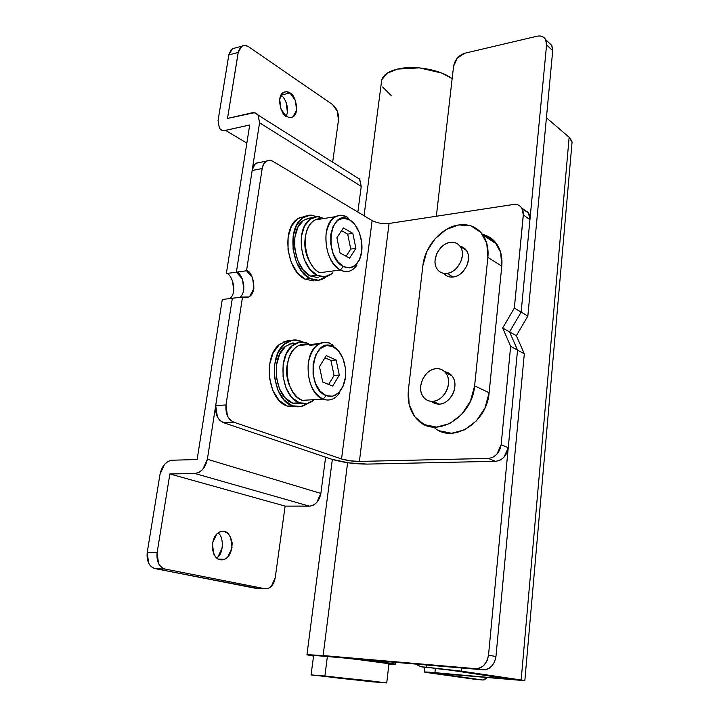 <?xml version="1.0" encoding="UTF-8"?>
<svg xmlns="http://www.w3.org/2000/svg" width="719" height="719" viewBox="0 0 719 719"><rect width="100%" height="100%" fill="white"/><g stroke="black" fill="none" stroke-linecap="round" stroke-linejoin="round"><path stroke-width="1.08" d="M224.382 531.539L221.29 531.485L224.382 531.539C221.686 530.892 219.151 531.709 216.796 533.992L212.366 543.312L213.777 554.016C215.314 557.216 217.444 559.103 220.176 559.697C216.796 559.616 214.163 555.904 212.267 548.579C212.366 539.61 214.909 534.055 219.897 531.907L224.382 531.539C227.77 531.727 230.368 535.502 232.156 542.881C231.94 551.788 229.361 557.27 224.409 559.319L220.176 559.697C222.899 560.272 225.415 559.4 227.725 557.072L232.03 547.806L230.655 537.273L227.977 533.462L224.382 531.539M289.955 92.976L280.958 95.106L289.955 92.976L286.584 91.655L283.457 92.4L279.682 99.069L280.931 109.09L286.45 116.469C281.938 116.442 275.458 96.499 283.511 92.365C286.099 91.358 288.247 91.565 289.955 92.976C294.502 93.173 300.722 113.054 292.714 117.017L289.739 117.664L286.45 116.469L289.82 117.709L292.921 116.891L296.596 110.223L295.374 100.363L289.955 92.976M235.383 47.93L232.731 48.568L231.141 49.746L228.948 54.285L218.046 120.621L219.394 128.333L222.045 130.274L225.559 130.382L246.851 143.144L225.559 130.382L249.7 124.989L226.359 273.535L249.7 124.989L224.472 130.552L221.632 130.157L219.43 128.386L218.046 120.621L228.822 54.95L238.196 52.442L227.501 118.446L254.274 112.721L257.995 114.851L259.55 122.796L236.389 272.159L242.456 279.125L243.795 289.559L242.456 279.125L236.389 272.159L259.55 122.796L361.235 186.374L357.855 212.06L361.235 186.374L359.716 179.247L356.022 176.919M256.953 588.322L264.853 588.708L255.245 588.232L155.358 568.666L165.235 569.071L264.853 588.708L268.358 588.358C272.025 586.614 274.325 582.992 275.26 577.501L285.128 506.104L310.464 506.068L313.745 504.936L316.782 502.419L320.863 493.423L325.626 457.176L320.863 493.423L207.369 459.27L232.336 298.259L207.369 459.27C205.418 467.799 201.275 472.545 194.939 473.506L309.323 506.14C315.389 505.376 319.236 501.143 320.863 493.423L207.369 459.27L202.821 469.255L199.019 472.41L194.939 473.506L309.323 506.14L285.128 506.104L275.26 577.501L271.485 586.12L268.313 588.412L264.853 588.708L165.235 569.071C162.377 568.504 160.139 566.626 158.54 563.444L157.093 552.74L169.864 473.965L285.128 506.104L169.864 473.965L194.939 473.506L169.864 473.965L157.093 552.74L147.206 552.444L148.644 563.067C150.244 566.239 152.482 568.1 155.358 568.666L257.114 588.322M226.359 273.535L236.389 272.159L226.359 273.535C231.257 272.986 238.393 292.121 229.765 298.574M232.444 280.446L233.783 290.827M222.288 299.49L197.132 459.54L172.093 460.214L197.132 459.54L222.288 299.49L232.336 298.259L222.288 299.49M160.049 474.145L147.206 552.444L160.049 474.145C161.991 465.84 165.999 461.194 172.093 460.214L168.156 461.319L164.498 464.402L160.049 474.145M222.342 547.545L218.019 556.758M355.95 176.874L359.5 178.968L361.235 186.374L259.55 122.796L258.211 115.148C256.629 113.063 254.427 112.308 251.596 112.901L227.501 118.446L238.465 51.13L240.865 46.87L242.986 45.657L245.314 45.441L248.783 46.897L332.609 104.606L337.364 111.292L338.46 120.298L332.672 162.179L338.46 120.298C338.928 113.539 336.977 108.308 332.609 104.606L248.783 46.897C246.275 45.234 243.957 45 241.818 46.187L238.196 52.442L228.822 54.95L232.453 48.721L235.257 47.966M286.171 102.493L287.393 112.299M286.135 116.253C290.341 108.317 284.095 96.175 280.877 95.25M216.671 557.908C224.148 554.061 223.798 535.538 217.92 533.031M165.235 569.071C159.061 566.967 156.347 561.521 157.093 552.74L147.206 552.444C146.451 561.162 149.166 566.572 155.358 568.666L165.235 569.071M527.503 211.602L529.382 214.568L530.002 218.944L521.149 312.109L509.564 331.89L517.536 350.108L508.243 447.748L503.965 457.239L500.559 459.935L496.137 461.283L367.121 464.097C354.215 464.052 342.397 462.425 331.648 459.216L223.429 422.646L219.816 420.372L217.426 416.966L215.7 405.57L226 404.959L242.519 297.019L248.675 296.956C258.525 292.678 252.198 269.949 246.536 270.766L236.389 272.159L246.536 270.766L262.174 168.543L246.536 270.766L252.585 277.777L253.924 288.274L249.79 296.237C247.57 297.954 245.143 298.214 242.519 297.019L226 404.959L227.402 415.735L228.453 417.721L230.574 420.3L233.72 422.152L341.543 458.965L372.118 220.58L273.067 161.433C270.614 159.96 268.313 159.915 266.183 161.29L263.576 164.139L262.174 168.543L252.153 170.502L236.389 272.159C241.269 271.611 248.388 290.862 239.795 297.351C248.388 290.862 241.269 271.611 236.389 272.159L252.279 169.783L254.903 164.309L256.171 163.285L260.233 162.35M335.548 397.328C331.666 400.168 327.513 400.771 323.11 399.126C306.645 394.021 302.357 355.222 317.196 345.138C321.42 341.974 325.869 341.399 330.542 343.421L332.735 346.432C342.9 350.575 348.724 370.222 343.97 383.748C340.087 394.03 334.164 397.993 326.192 395.657L323.11 399.126C329.563 401.337 335.117 399.243 339.763 392.835M308.083 344.644C303.939 343.484 300.039 344.275 296.354 347.007C281.372 357.001 285.65 395.333 302.25 400.357L323.11 399.126L302.25 400.357L297.423 397.445C288.085 387.918 285.066 375.39 288.373 359.86C291.68 349.677 297.109 344.428 304.658 344.122M309.835 345.291L317.996 344.554L309.835 345.291M312.927 400.851C308.685 403.88 304.164 404.527 299.356 402.802L292.705 403.179L300.695 403.817M307.076 403.674C302.474 406.945 297.558 407.646 292.336 405.795L287.249 406.082L279.107 400.402L272.834 390.516L269.454 377.942L269.544 364.695L273.085 352.912L279.457 344.455L287.627 340.59L291.069 340.455M353.658 268.843C349.632 272.052 345.192 272.438 340.348 270.02C325.348 263.316 320.449 227.725 333.292 218.172C337.633 214.675 342.343 214.343 347.403 217.174L349.578 219.843C359.105 225.029 364.74 244.083 360.596 256.593C356.983 266.542 351.24 269.859 343.367 266.542L340.348 270.02C346.953 273.121 352.499 271.467 356.983 265.059M312.783 221.461C299.805 230.952 304.703 266.111 319.829 272.708L340.348 270.02L319.829 272.708C309.161 267.729 302.079 246.959 306.33 232.543C309.107 223.429 313.879 218.765 320.656 218.558M331.531 273.894C327.127 277.318 322.274 277.759 316.998 275.206L310.446 276.06L318.095 277.642M325.905 277.094C321.114 280.787 315.848 281.273 310.096 278.541L305.09 279.179L297.289 272.717L291.276 262.417L288.031 249.87L288.103 237.081L291.474 226.117L297.567 218.711L306.168 215.934M431.211 401.31L439.138 404.15L432.658 401.31C428.371 401.427 425.046 399.647 422.7 395.971C416.382 386.588 425.172 368.946 436.289 368.685C440.109 368.416 443.201 369.773 445.582 372.757C447.964 375.758 448.908 379.533 448.431 384.063C447.928 388.611 446.139 392.565 443.048 395.944C439.956 399.306 436.496 401.094 432.658 401.31C428.839 401.508 425.765 400.088 423.446 397.059C421.136 394.03 420.238 390.282 420.741 385.815L422.448 379.533L426.043 374.114C429.072 370.779 432.487 368.973 436.289 368.685C440.756 368.488 444.189 370.348 446.598 374.257C452.736 383.748 443.686 401.301 432.658 401.31L438.464 404.168L434.77 403.566L431.184 401.31M443.848 273.355C446.166 276.168 449.258 277.39 453.114 277.013L446.903 273.355C442.212 273.768 438.743 271.98 436.505 267.989C431.391 259.208 439.956 243.373 450.355 242.393C454.093 241.881 457.14 242.95 459.486 245.601C461.832 248.271 462.775 251.749 462.317 256.054L460.663 262.174L457.086 267.603C454.057 270.973 450.669 272.896 446.903 273.355C443.147 273.804 440.127 272.681 437.835 269.984C435.561 267.288 434.662 263.819 435.148 259.577L436.793 253.546L440.307 248.199C443.264 244.855 446.616 242.923 450.355 242.393C455.19 241.89 458.758 243.732 461.05 247.929C466.02 256.8 457.221 272.6 446.903 273.355L453.114 277.013C449.375 277.444 446.364 276.321 444.072 273.633M484.93 235.077L494.717 241.494L500.667 252.414L501.781 266.201L487.868 257.366L474.612 385.833C472.518 416.364 437.188 438.239 419.078 421.28C410.684 413.758 407.125 403.287 408.392 389.887L422.871 265.635C424.803 246.311 441.619 227.114 458.839 224.93L446.247 229.478L435.058 238.789L426.87 251.452L422.871 265.635L408.392 389.887L409.129 404.429L414.674 416.634L424.3 424.623L436.613 427.095L449.761 423.545L461.679 414.441L470.433 401.157L474.612 385.833L487.868 257.366L486.79 243.39L480.831 232.345L470.99 225.901L458.839 224.93C469.004 223.663 477.012 226.997 482.862 234.915C487.015 241.072 488.677 248.558 487.868 257.366L501.781 266.201C502.554 257.519 500.873 250.131 496.739 244.038C493.144 238.987 488.399 235.769 482.503 234.403M343.367 266.542L337.624 261.536L333.194 253.645L330.794 244.065L330.821 234.322L333.265 225.964L337.714 220.302L343.448 218.172L349.578 219.843L355.159 224.993L359.401 232.812L361.675 242.123L361.666 251.569L359.383 259.775L355.123 265.518L349.515 267.917L343.367 266.542C322.957 256.854 329.886 206.838 349.578 219.843L347.403 217.174C336.636 212.617 329.536 218.073 326.093 233.531C325.078 250.455 329.823 262.615 340.348 270.02L343.367 266.542M343.385 227.941L336.896 237.719L340.033 252.944L349.569 258.157L355.887 248.343L352.84 233.351L343.385 227.941L336.896 237.719L340.033 252.944L349.569 258.157L355.887 248.343L352.84 233.351L343.385 227.941M326.192 395.657L320.198 391.262L315.578 383.685L313.08 374.078L313.125 363.985L315.686 354.988L320.341 348.517L326.336 345.533L332.735 346.432L338.568 351.007L342.981 358.529L345.345 367.858L345.327 377.637L342.927 386.445L338.478 392.978L332.609 396.232L326.192 395.657C304.865 388.422 312.172 335.62 332.735 346.432L330.542 343.421C319.299 340.15 311.866 346.765 308.244 363.248C307.166 380.926 312.118 392.889 323.11 399.126L326.192 395.657M326.264 355.653L319.47 366.672L322.723 382.023L332.681 386.112L339.296 375.084L336.132 359.976L326.264 355.653L319.47 366.672L322.723 382.023L332.681 386.112L339.296 375.084L336.132 359.976L326.264 355.653M215.7 405.57L232.336 298.259L215.7 405.57C215.026 414.108 217.605 419.806 223.429 422.646L233.72 422.152L341.543 458.965L372.118 220.58C377.133 223.106 382.778 224.067 389.06 223.456L359.401 461.427L488.947 458.398L492.794 457.347L496.82 454.309L501.134 444.746L508.243 447.748L517.536 350.108L510.643 346.342L501.134 444.746L510.643 346.342L502.671 328.017L514.346 308.065L521.149 312.109L529.948 219.655L523.342 214.936L514.346 308.065L523.414 213.534L522.785 209.822L520.475 206.416L517.563 204.717L514.04 204.403L389.06 223.456L359.401 461.427C352.894 461.4 346.944 460.582 341.543 458.965L350.045 460.807L359.401 461.427L488.264 458.434L495.463 461.31L367.121 464.097L348.571 462.856L331.648 459.216L223.429 422.646L233.72 422.152C227.905 419.285 225.335 413.56 226 404.959L215.7 405.57M313.43 280.868L305.09 279.179L310.096 278.541C292.22 270.946 286.387 229.703 301.728 218.549C304.847 215.988 308.28 214.864 312.028 215.17M295.958 406.747L287.249 406.082L292.336 405.795C272.726 400.043 267.612 355.096 285.326 343.358C290.404 339.647 295.743 338.973 301.333 341.336L302.753 342.037M460.034 246.258L465.615 249.439C467.952 252.099 468.896 255.56 468.446 259.838L466.802 265.922L463.252 271.306C460.241 274.658 456.862 276.554 453.114 277.013C463.396 276.276 472.14 260.584 467.17 251.767C465.606 248.765 463.243 246.95 460.07 246.311M444.702 371.759L451.963 375.803C454.345 378.787 455.289 382.535 454.821 387.047C454.327 391.549 452.548 395.486 449.483 398.838C446.4 402.173 442.958 403.943 439.138 404.15C450.121 404.159 459.108 386.732 452.979 377.286C451.119 374.195 448.512 372.379 445.151 371.831M434.195 427.481C452.224 444.261 487.149 422.826 489.118 392.754L474.612 385.833L489.118 392.754L501.781 266.201L489.118 392.754L485.028 407.844L476.4 420.894L464.627 429.827L451.604 433.278L439.381 430.798M242.519 297.019L232.336 298.259L242.519 297.019M389.06 223.456L513.393 204.484C517.042 204.025 519.855 205.203 521.832 208.007L523.342 214.936L529.948 219.655L528.429 212.77L522.515 209.184M260.116 162.368L256.467 163.105C254.202 164.48 252.764 166.943 252.153 170.502L262.174 168.543C262.786 164.957 264.215 162.485 266.47 161.11L269.679 160.337L272.591 161.164L372.127 220.58M502.671 328.017L510.643 346.342L517.536 350.108L509.564 331.89L502.671 328.017L509.564 331.89L521.149 312.109L514.346 308.065L502.671 328.017M495.463 461.31C502.5 460.358 506.769 455.837 508.243 447.748L501.134 444.746C499.633 452.889 495.346 457.455 488.264 458.434L495.463 461.31M296.722 219.367C281.345 230.493 287.178 271.62 305.09 279.179M326.669 276.438L318.418 280.239L310.096 278.541L302.313 272.061L296.3 261.725L293.064 249.133L293.127 236.308L296.489 225.317L302.564 217.893L310.365 215.125L317.376 216.671M312.486 217.794L310.689 217.731L303.526 220.302L297.945 227.141L294.862 237.243L294.799 249.017L297.774 260.584L303.292 270.083L310.446 276.06L316.998 275.206C300.596 268.133 295.266 230.089 309.332 219.816C312.459 217.255 315.893 216.257 319.649 216.832M302.789 220.877C288.678 231.123 294.008 269.023 310.446 276.06M332.834 272.717L331.585 273.849L324.629 276.806L316.998 275.206L309.862 269.212L304.353 259.667L301.387 248.055L301.441 236.236L304.505 226.099L310.069 219.241L317.214 216.671L324.35 218.45M305.899 234.358L305.099 238.214L305.054 247.821L307.462 257.249L310.365 262.893M305.836 234.592C303.58 244.613 305.081 254.032 310.347 262.857M280.248 343.826C262.498 355.537 267.603 400.348 287.249 406.082M307.426 403.422L301.027 406.469L292.336 405.795L284.212 400.106L277.938 390.183L274.568 377.565L274.658 364.281L278.181 352.463L284.544 343.988L292.687 340.114L301.333 341.336M293.028 342.783L285.542 346.36L279.7 354.161L276.464 365.018L276.384 377.223L279.484 388.808L285.236 397.931L292.705 403.179L299.356 402.802C281.363 397.418 276.707 355.959 292.948 345.138C297.585 341.732 302.465 341.112 307.588 343.278L309.844 344.482M286.297 345.749C270.011 356.525 274.667 397.832 292.705 403.179M314.113 399.899L307.328 403.44L299.356 402.802L291.905 397.526L286.162 388.368L283.07 376.738L283.151 364.479L286.369 353.586L292.193 345.758L299.652 342.163L307.588 343.278M288.013 361.235L286.971 366.052L286.908 376.01L289.415 385.456M287.906 361.603C285.758 369.854 286.315 377.942 289.595 385.869M324.934 357.81L330.893 360.399L336.132 359.976L330.893 360.399L334.065 375.462L339.296 375.084L334.065 375.462L328.637 384.449L334.065 375.462L330.893 360.399L324.934 357.81M341.588 230.655L347.69 234.124L352.84 233.351L347.69 234.124L350.737 249.071L355.887 248.343L350.737 249.071L346.091 256.252L350.737 249.071L347.69 234.124L341.588 230.655M474.558 679.248L428.668 672.804L482.916 680.012L486.979 677.675L484.345 679.868L482.916 680.012L437.601 673.613L482.916 680.012L474.513 679.239M435.22 673.191L524.6 680.587L461.301 671.142L426.115 667.205L426.358 664.931L426.115 667.205L420.93 666.756L461.301 671.142L461.616 667.969L461.301 671.142L521.158 679.976L569.151 137.248L546.422 117.79L569.151 137.248L521.158 679.976L524.852 680.686L435.22 673.155M433.332 668.266L450.804 670.216L512.755 679.536L428.147 672.103L424.623 671.941L428.668 672.804L424.273 672.031L434.914 672.651L435.355 668.445L434.914 672.651L506.194 679.069L506.257 678.368L506.194 679.069L513.159 679.464L450.804 670.216L433.332 668.266M415.312 663.979L420.93 666.756L428.156 667.807L420.93 666.756L415.339 663.979M452.152 78.632C440.028 69.509 414.054 64.917 397.571 69.078C387.208 71.549 381.816 75.926 381.421 82.218L364.048 215.754M572.072 142.371L569.151 137.248L571.938 141.275L571.973 143.333M452.161 78.614L441.709 73.059L419.384 67.865L397.571 69.078L387.002 73.383L381.816 79.701L381.412 82.272M382.643 86.981L391.109 95.465M427.221 667.672L428.156 667.807M333.023 677.001L374.222 681.657L333.059 677.01L324.763 676.444L355.716 679.985L336.807 677.927L323.73 676.22L333.023 677.001L373.835 681.585L333.023 677.001M388.943 663.718L377.304 661.633L327.415 656.177L324.916 676.004L386.265 682.888L311.588 675.015L324.916 676.004L327.415 656.177C316.477 655.252 312.028 655.099 314.068 655.71M346.837 678.556L362.448 680.48L346.837 678.556M358.754 659.098L394.542 663.979C396.43 664.419 395.854 664.581 392.799 664.473L388.88 664.266M548.732 42.547L551.689 45.324L552.704 50.725L546.575 44.92L545.559 39.482C543.708 36.534 540.814 35.456 536.877 36.256L464.69 53.26C458.614 55.327 454.902 59.677 453.572 66.319L436.352 216.239L453.572 66.319L457.329 58.05L464.69 53.26L537.497 36.13L540.382 36.013L542.863 36.813L545.227 38.916L546.341 41.316L546.575 44.92L521.149 312.109L546.575 44.92L552.704 50.725L527.845 316.09L521.149 312.109L509.564 331.89L517.536 350.108L488.507 655.216L487.105 660.68L484.049 665.129C481.451 667.753 478.521 668.922 475.259 668.643L323.119 655.557L306.932 654.811L313.484 656.088L307.022 654.649L323.119 655.557L475.259 668.643L482.8 669.793C486.044 670.072 488.956 668.913 491.535 666.324L494.573 661.911L495.957 656.492L488.507 655.216L517.536 350.108L524.313 353.802L495.957 656.492L524.313 353.802L516.35 335.701L527.845 316.09L552.704 50.725L551.904 45.657L548.678 42.493M388.943 663.7L347.583 658.137L482.8 669.793C490.025 669.542 494.411 665.111 495.957 656.492L488.507 655.216C486.943 663.907 482.521 668.382 475.259 668.643L482.8 669.793L313.655 655.395L311.066 674.853M358.745 659.161C381.861 661.831 394.147 663.565 395.603 664.356M323.119 655.557L347.601 462.721L323.119 655.557M524.313 353.802L517.536 350.108L509.564 331.89L516.35 335.701L524.313 353.802M516.35 335.701L509.564 331.89L521.149 312.109L527.845 316.09L516.35 335.701M371.903 681.792L385.645 682.78L367.903 680.587L311.147 674.844L371.903 681.792M258.229 115.157L359.734 179.265M289.658 117.691L292.714 117.017M218.513 559.121L224.409 559.319M232.435 48.73L241.791 46.196M334.173 347.187L332.169 344.275M343.403 385.321L342.657 387.271M360.165 257.896L359.419 260.098M496.838 244.181L482.979 235.068M248.675 296.956L243.984 297.522M528.474 212.833L521.913 208.106M266.479 161.101L256.485 163.096M466.316 250.329L460.214 246.5M451.909 375.731L445.528 372.685M304.308 216.787L299.311 217.605M311.695 218.199L305.162 219.259M335.458 216.662L314.967 219.96M348.823 219.439L346.558 216.716M288.175 341.561L283.115 342.037M295.554 343.493L288.93 344.095M319.596 343.601L298.78 345.488M424.785 667.313L424.291 671.977M572.063 142.227L524.834 680.677M332.349 459.441L306.95 654.676M395.765 662.289L395.54 664.266M545.685 39.644L551.752 45.423M386.741 682.987L388.952 663.583"/></g></svg>
